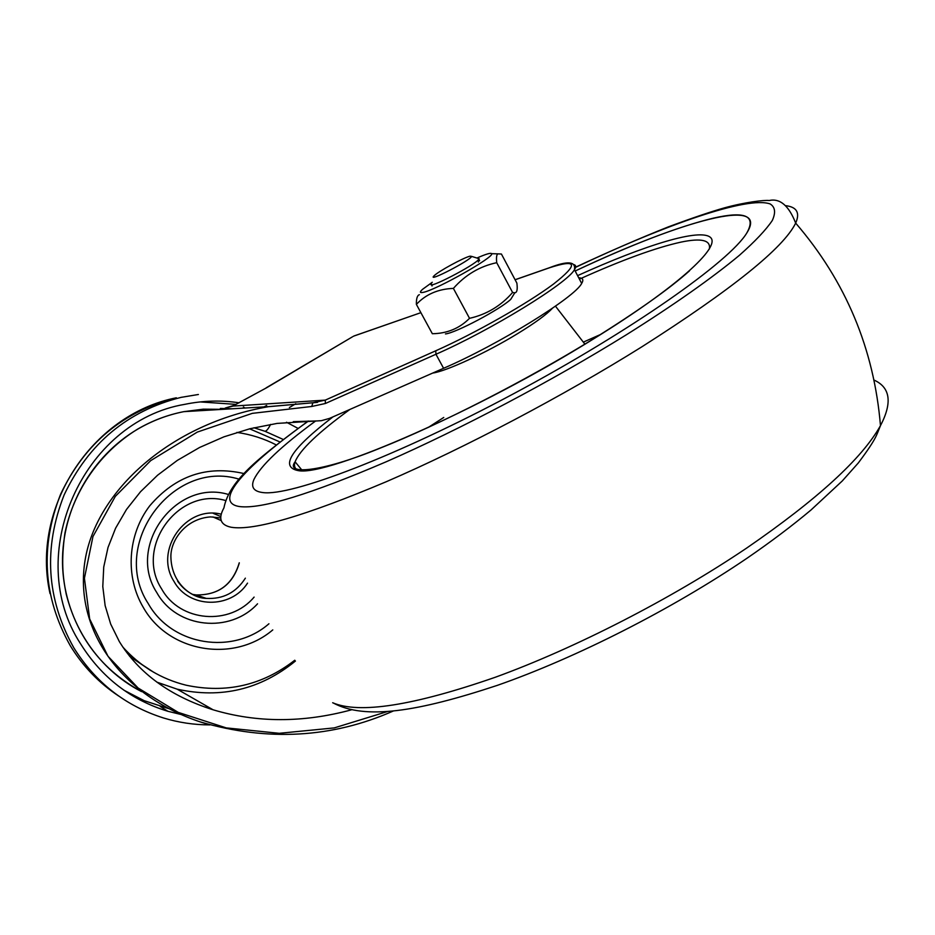 <?xml version="1.0" encoding="UTF-8"?>
<svg xmlns="http://www.w3.org/2000/svg" width="935" height="935" viewBox="0 0 935 935"><rect width="100%" height="100%" fill="white"/><g stroke="black" fill="none" stroke-linecap="round" stroke-linejoin="round"><path stroke-width="1.4" d="M236.882 432.414C250.779 434.389 263.915 438.562 276.293 444.931M294.77 660.239C262.361 685.355 226.141 693.676 186.123 685.203C161.287 679.044 140.18 666.316 122.789 647.02M153.726 672.288L138.509 662.272L124.893 650.059M209.954 724.894C194.129 724.882 178.608 722.568 163.391 717.94C125.372 705.855 95.545 682.527 73.888 647.932C46.458 599.019 43.22 547.968 64.188 494.802C88.65 443.342 127.616 410.862 181.098 397.363L198.395 394.488M200.207 401.921L236.029 404.387M168.545 708.59L144.2 700.689L123.993 690.252M180.806 714.445L167.832 711.266C130.713 699.941 101.623 677.454 80.585 643.818C22.837 555.46 82.829 421.381 184.791 404.341C202.965 400.589 221.081 400.075 239.15 402.798M578.718 277.788C582.879 277.917 583.872 279.799 581.675 283.434C574.932 297.342 498.472 344.618 443.587 368.285L329.424 418.424L321.371 420.68L277.111 423.403L249.949 428.733L223.944 436.832L199.611 447.468L177.358 460.371L157.571 475.225L140.542 491.705L126.494 509.47L115.613 528.17L108.016 547.466L103.738 567.019L102.792 586.514L105.141 605.635L110.692 624.089L119.341 641.585C139.034 673.469 170.275 696.201 213.086 709.794C256.88 722.872 302.952 722.895 351.291 709.875M253.958 427.751L265.037 431.292L283.258 439.473M387.651 711.488L334.262 727.897L279.249 733.309L226.188 727.886L178.234 712.388L138.088 687.996L107.981 656.241L89.666 618.958L84.419 578.251L92.962 536.515L115.321 496.38L150.699 460.628L197.308 432.087L252.298 413.352L311.741 406.48L312.874 402.751L268.929 406.608C170.544 423.391 96.282 490.933 85.085 560.252C73.655 629.793 121.258 695.523 200.207 721.902L207.079 724.052M311.741 406.48L325.357 403.499L325.275 400.122L312.991 402.751M355.031 335.653L420.89 312.664L354.645 335.747M352.472 336.81L266.732 387.686L234.463 405.182M231.962 408.805L220.753 408.443M244.947 408.034L243.381 406.935M234.404 405.194L266.732 387.686M225.23 408.069L233.084 406.082L325.275 400.122L435.757 350.789L435.944 354.26C490.77 330.277 567.463 283.153 574.464 269.677C576.334 266.779 576.03 265.061 573.552 264.523M270.601 424.408C268.345 428.814 266.487 431.117 265.037 431.292M262.805 492.558C290.68 496.508 395.891 456.736 513.631 393.717C631.382 330.803 729.931 261.309 746.831 232.932C770.253 195.766 681.136 220.882 575.165 271.01C632.317 244.222 678.413 226.597 713.44 218.124C745.3 210.854 756.427 215.786 746.831 232.932C729.931 261.309 631.382 330.803 513.631 393.717C395.891 456.736 290.68 496.508 262.805 492.558C253.619 491.424 250.662 487.077 253.934 479.491C250.662 487.077 253.619 491.424 262.805 492.558M315.703 420.925C281.236 446.205 260.643 465.724 253.934 479.491C260.643 465.724 281.236 446.205 315.703 420.925M332.661 702.746C359.297 714.153 413.527 705.656 495.34 677.244C574.967 648.306 671.377 598.914 746.796 547.992C817.529 499.29 862.093 458.501 880.478 425.635L880.49 425.624C892.493 402.623 890.354 387.441 874.061 380.089M308.094 421.077C262.77 455.123 229.648 478.743 223.921 507.927C218.019 518.563 220.415 525.002 231.132 527.246C253.712 531.01 305.406 515.84 386.213 481.747C465.116 447.631 563.209 395.961 641.866 346.815C732.257 289.219 783.518 247.974 795.673 223.103L795.673 223.103C800.173 212.829 796.865 207.021 785.762 205.677M431.456 283.691C425.332 290.808 475.062 265.178 478.86 259.229L477.762 258.282M470.06 256.167L471.602 256.389C470.971 260.14 425.974 283.387 434.12 275.767C438.048 271.571 463.912 257.452 470.06 256.167M432.262 285.175L432.005 285.958M478.334 262.057L479.106 259.696M432.274 282.276L422.69 289.219C419.593 291.989 419.675 293.052 422.936 292.41C435.348 290.469 495.421 256.541 491.576 253.677C490.77 252.649 485.896 254.098 476.932 258.025M513.467 294.922L510.755 299.34C500.05 309.485 455.427 333.094 445.457 333.924M435.628 333.608L432.344 333.725C447.117 333.514 459.517 328.384 469.522 318.332C486.597 314.499 500.95 305.885 512.59 292.48L514.788 292.795C517.008 292.678 517.709 289.453 516.868 283.095L501.417 254.028L497.946 253.864C496.578 254.577 496.169 257.522 496.719 262.688C479.772 266.3 465.326 274.867 453.393 288.401C438.199 288.973 425.869 294.291 416.379 304.378C416.274 298.546 417.279 295.32 419.394 294.7M416.379 304.378L432.344 333.725M453.393 288.401L469.522 318.332M496.719 262.688L512.59 292.48M228.374 494.451C176.119 478.685 126.26 545.97 156.846 592.673C176.75 628.554 230.139 633.813 257.546 603.8M254.11 597.091C229.987 626.018 179.999 622.196 161.661 588.968C134.278 547.092 178.725 486.703 225.732 500.552M268.929 623.774C233.014 655.248 172.017 645.945 148.268 603.648C109.29 544.275 172.998 458.793 239.056 479.164M221.303 514.215C185.901 504.982 153.667 550.212 173.98 581.395C188.788 608.603 230.933 609.211 247.53 583.124M244.117 473.589C206.904 465.057 175.441 475.81 149.705 505.858C127.616 534.785 124.974 576.673 143.324 607.469C168.838 652.782 233.925 663.055 272.786 629.898M213.18 513.315L220.859 516.576M205.256 598.061L204.438 598.166M192.493 594.38L196.175 594.929C218.451 595.244 232.827 584.585 239.313 562.94M221.221 520.608L212.911 516.915M245.367 578.169C236.099 592.58 223.056 599.323 206.214 598.388C193.031 598.318 171.315 584.655 170.883 556.617C170.649 540.313 185.562 518.551 210.714 516.903L220.8 517.955M239.255 562.788C232.733 584.539 218.381 595.256 196.175 594.929L206.214 598.388C194.164 596.904 184.616 591.142 177.592 581.102M118.663 696.014C98.923 682.947 82.783 666.152 70.242 645.641C43.092 597.243 39.889 546.765 60.635 494.183C84.84 443.283 123.408 411.155 176.353 397.796C91.712 414.404 30.656 507.869 50.022 593.585M280.021 441.986L249.598 428.814M150.523 670.442L129.568 656.218M156.998 682.223L177.182 689.177C221.092 698.877 260.514 689.504 295.425 661.045M316.988 420.949L293.286 421.65M325.357 403.499L435.944 354.26L443.587 368.285M549.955 267.609L549.184 267.877C577.374 258.691 578.823 264.079 553.532 284.041C527.457 303.548 474.781 333.433 435.757 350.789M515.103 279.775L549.184 267.877M141.582 691.631C95.054 667.964 63.405 617.287 62.505 563.139C61.698 508.979 91.794 456.023 137.737 429.13C152.241 420.692 167.587 414.871 183.786 411.657L203.292 409.168L222.834 409.343M208.447 707.129L204.964 707.14M230.7 408.875L220.356 408.443M289.359 407.555L295.799 403.71M298.008 428.37L286.496 422.258M266.674 405.498L264.36 406.877M299.048 470.726C294.934 469.195 293.625 466.214 295.098 461.796C299.878 449.992 318.169 432.531 349.97 409.39M579.419 279.133C621.763 260.07 655.564 247.74 680.855 242.142C701.472 237.817 710.974 240.12 709.361 249.037M333.035 416.823C290.75 449.303 279.308 467.266 298.697 470.702C328.407 475.997 479.269 410.278 594.251 338.482C676.543 287.606 720.686 247.401 710.705 237.642C700.759 227.789 645.29 244.923 577.585 275.638M600.515 334.508L583.323 342.14M443.751 417.466L428.207 427.47M432.683 373.065C446.17 371.312 486.574 352.659 517.569 333.666C534.995 322.972 546.613 314.511 552.41 308.269M308.445 421.066C245.543 465.817 211.567 502.633 239.769 506.583C261.531 509.224 310.42 494.253 386.4 461.691C460.546 429.188 552.386 380.697 626.438 334.73C673.796 305.009 712.493 277.695 739.351 255.348C755.048 241.44 766.034 229.823 772.298 220.496C775.898 212.572 775.185 207.056 770.159 203.947C747.497 195.918 666.199 224.365 575.586 267.34M167.832 711.266L160.224 706.404M156.905 682.153L177.182 689.177L213.086 709.794M317.526 402.366L268.918 406.655M200.219 721.89C267.854 741.63 332.241 737.995 393.354 710.986M515.08 279.729L549.523 267.702C567.615 260.69 575.937 261.344 574.464 269.677L581.675 283.434M353.196 336.378L354.599 335.758M141.325 691.433C102.511 670.29 77.476 637.869 66.221 594.169C62.516 575.668 61.219 560.31 64.889 533.312C73.69 490.15 100.407 452.002 137.457 429.223C152.019 420.738 167.458 414.883 183.786 411.657L268.929 406.608M352.495 336.799L266.159 387.838M234.007 405.416L225.183 408.069M264.149 406.889L266.463 405.521M301.982 470.141L295.098 461.796C284.894 474.875 319.595 472.841 379.201 448.519C439.719 424.619 525.715 380.744 593.83 338.657C637.6 311.332 669.483 288.728 689.481 270.858M555.448 306.154L584.878 344.138M575.621 267.165C608.311 251.912 639.26 238.46 668.455 226.831C692.519 217.902 711.219 211.567 724.531 207.827C745.16 202.147 764.339 199.915 769.131 200.511C780 198.115 788.848 205.642 795.673 223.103C845.754 281.26 874.026 348.778 880.478 425.67C876.492 434.717 877.579 437.229 858.307 462.954L842.271 480.964L811.019 509.984C792.015 525.891 770.732 541.949 747.135 558.148C671.739 609.41 575.785 657.983 497.256 685.39C417.314 711.839 365.153 720.02 333.327 703.026M471.602 256.389L479.152 258.714M479.655 260.725L478.86 259.229M491.576 253.677L497.946 253.864M510.755 299.34L514.788 292.795"/></g></svg>
